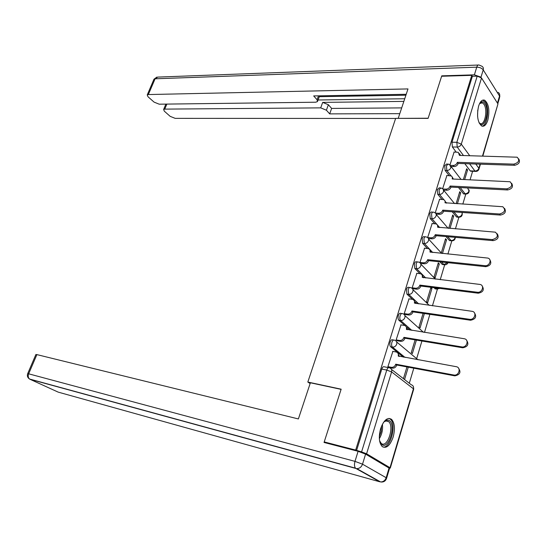 <?xml version="1.0" encoding="UTF-8"?>
<svg xmlns="http://www.w3.org/2000/svg" width="547" height="547" viewBox="0 0 547 547"><rect width="100%" height="100%" fill="white"/><g stroke="black" fill="none" stroke-linecap="round" stroke-linejoin="round"><path stroke-width="0.82" d="M393.573 340.036L392.746 339.892C391.734 339.352 390.866 340.063 390.141 342.039C389.594 344.207 389.765 345.786 390.667 346.777L392.425 347.085C391.529 346.087 391.358 344.507 391.905 342.34C392.63 340.364 393.498 339.646 394.51 340.193L394.619 340.234C396.452 340.795 397.143 342.121 396.698 344.2C395.864 346.258 394.442 347.215 392.425 347.085L405.081 357.471M401.703 313.534L400.855 313.404C399.878 312.905 399.05 313.588 398.36 315.469C397.826 317.602 397.99 319.181 398.866 320.214L400.623 320.487C399.748 319.455 399.583 317.869 400.124 315.735C400.807 313.848 401.635 313.164 402.613 313.663L402.913 313.78C404.65 314.347 405.3 315.619 404.869 317.588C404.042 319.612 402.633 320.576 400.623 320.487L411.857 330.409M409.689 287.503L408.814 287.394C407.877 286.929 407.084 287.592 406.435 289.384L406.927 294.129L408.677 294.361L408.192 289.609C408.841 287.818 409.628 287.148 410.565 287.613L411.057 287.804C412.698 288.372 413.306 289.595 412.889 291.462C412.076 293.452 410.674 294.416 408.677 294.361L418.776 303.92M417.532 261.938L416.636 261.842C415.734 261.411 414.982 262.054 414.366 263.757L414.838 268.509L416.582 268.707L416.117 263.948C416.725 262.239 417.484 261.603 418.38 262.027L419.05 262.286C420.602 262.861 421.176 264.03 420.773 265.801C419.966 267.757 418.571 268.727 416.582 268.707L425.757 277.979M425.245 236.824L424.322 236.742C423.453 236.352 422.735 236.967 422.154 238.595L422.605 243.34L424.349 243.504L423.898 238.745C424.479 237.118 425.197 236.502 426.058 236.892L426.899 237.22C428.363 237.795 428.903 238.916 428.506 240.591C427.72 242.519 426.332 243.49 424.349 243.504L432.745 252.543M432.827 212.14L431.87 212.079C431.043 211.723 430.352 212.318 429.805 213.863L430.243 218.615L431.98 218.745L431.542 213.986C432.089 212.434 432.78 211.839 433.6 212.195L434.612 212.598C435.986 213.166 436.492 214.239 436.109 215.826C435.33 217.727 433.956 218.697 431.98 218.745L439.726 227.593M440.273 187.894L439.289 187.84L437.327 189.57L437.744 194.315L439.473 194.417L439.056 189.659L441.019 187.929L443.248 189.146L443.583 191.498C442.81 193.358 441.443 194.335 439.473 194.417L443.904 199.764M447.596 164.059L446.584 164.025L444.718 165.693L445.121 170.438L446.844 170.507L446.441 165.755L448.308 164.079L449.62 164.613L450.926 167.58C450.167 169.42 448.807 170.39 446.844 170.507L450.947 175.744M487.862 120.066C489.866 110.48 488.806 103.862 484.669 100.21C482.215 99.39 480.191 101.352 478.598 106.097C476.574 115.697 477.606 122.337 481.695 126.015C484.218 126.883 486.269 124.901 487.862 120.066M393.19 436.985C395.249 428.903 394.715 423.029 391.59 419.364C387.474 416.93 383.809 420.055 380.603 428.739C378.524 436.807 379.016 442.694 382.079 446.407C386.312 448.93 390.018 445.784 393.19 436.985M409.3 383.242L413.799 368.193M416.732 358.381L421.915 341.02M424.486 332.412L429.88 314.34M432.431 305.814L437.395 289.199M440.232 279.695L444.67 264.83M447.897 254.047L451.829 240.871M455.419 228.851L458.865 217.309M462.81 204.099L465.791 194.137M470.078 179.785L472.615 171.286M324.221 441.921L355.666 450.078L471.767 75.342L441.627 76.259L428.103 118.378L395.659 118.364L307.824 382.052L341.15 389.19L324.221 441.921L326.094 442.995M388.842 467.917L390.278 468.116L390.004 467.712L366.586 453.784L361.581 451.904L386.763 370.059C387.522 368.001 388.418 367.249 389.457 367.803C391.351 368.384 392.076 369.758 391.618 371.926L366.586 453.784M355.666 450.078L361.581 451.904M471.603 170.917L470.201 170.862L464.82 163.656M456.184 152.087L452.369 146.965L457.224 147.068L456.841 142.309L477.196 76.149L481.524 77.968L497.961 103.923L482.844 156.045M477.196 76.149L472.382 76.293L471.767 75.342M457.401 203.764L460.677 192.879L459.391 192.811M460.677 192.879L459.733 191.682L456.116 203.689M446.913 175.45L442.673 188.633M449.99 228.414L453.675 216.168L452.39 216.072M453.675 216.168L452.704 215.012L448.704 228.311M439.59 199.279L435.214 212.886M442.448 253.507L446.55 239.846L445.265 239.73M446.55 239.846L445.566 238.731L441.388 252.598M432.144 223.525L427.631 237.535M439.309 263.934L438.297 262.854L434.051 276.96L435.077 278.02L439.309 263.934L438.017 263.798M424.561 248.194L419.966 262.457L421.094 263.428M431.945 288.433L430.906 287.394L426.585 301.753L427.638 302.764L431.945 288.433L430.646 288.269M416.848 273.302L412.164 287.825L413.313 288.754M408.999 298.86L404.219 313.643L405.395 314.532M423.091 313.356L418.988 326.969L420.062 327.94L424.39 313.547M401.013 324.884L396.131 339.933L397.334 340.781M415.098 339.892L411.262 352.637L412.363 353.567L416.404 340.104M392.883 351.379L387.891 366.709L389.04 367.605M403.344 357.164L390.667 346.777M410.12 330.128L407.071 327.441M405.019 325.629L398.866 320.214M417.046 303.681L415.405 302.135M412.438 299.339L406.927 294.129M435.802 288.953L433.839 287.667M424.028 277.773L423.337 277.076M419.946 273.657L414.838 268.509M443.125 264.604L442.188 264.351L439.85 261.842M431.029 252.372L429.839 249.863M427.385 248.468L422.605 243.34M450.318 240.673L449.374 240.386L446.003 236.557M434.735 223.723L430.243 218.615M457.395 217.132L456.43 216.824L452.246 211.785M441.983 199.423L437.744 194.315M464.348 193.994L463.371 193.652L458.53 187.491M449.135 175.546L445.121 170.438M310.135 383.563L307.824 382.052M464.683 179.546L467.562 169.98L466.283 169.932M467.562 169.98L466.639 168.75L463.405 179.491M454.113 152.032L450.01 164.804M404.548 379.543L408.274 367.16M356.541 450.598L381.765 369.095C382.524 367.051 383.426 366.305 384.466 366.852L388.555 367.625M472.382 76.293L451.979 142.22L452.369 146.965M406.961 366.914L403.419 378.668M450.632 165.365L453.217 165.454C455.172 165.338 456.526 164.367 457.278 162.548L458.119 163.662C457.374 165.481 456.02 166.452 454.065 166.561L451.043 166.459L461.018 179.382M459.555 153.659L460.492 155.437M518.754 158.883C520.402 162.131 519.007 164.271 514.577 165.297L458.188 163.437M457.347 162.322L513.804 164.134C518.829 162.637 519.958 160.326 517.175 157.208L459.453 155.41L458.283 152.305L453.942 152.025M443.132 189.016L445.949 189.159C447.918 189.077 449.278 188.106 450.037 186.253L450.906 187.341C450.147 189.187 448.786 190.151 446.824 190.24L443.665 190.069M452.328 177.098L453.319 179.04M511.725 183.409C513.469 186.759 512.081 188.941 507.575 189.959L450.974 187.108M450.106 186.028L506.782 188.838C511.924 187.306 513.011 184.948 510.05 181.748L452.253 178.992L452.348 177.16L451.453 175.99L446.735 175.443M435.453 213.063L438.564 213.282C440.533 213.227 441.901 212.263 442.673 210.383L443.562 211.429C442.79 213.303 441.422 214.274 439.453 214.321L436.13 214.089M444.971 200.934L446.017 203.06M504.56 208.373C506.413 211.833 505.038 214.062 500.443 215.067L443.631 211.197M442.749 210.144L499.623 213.986C504.881 212.421 505.941 210.007 502.796 206.732L444.998 202.759C445.367 201.234 444.889 200.188 443.562 199.621L439.405 199.265M480.375 76.949L474.386 74.836L441.757 75.842L428.151 118.234L398.373 118.364M398.264 118.227L407.994 88.922L148.34 94.556L147.239 94.925L148.011 96.757L154.083 102.125L159.204 104.19L315.633 102.221L317.465 101.612L317.089 99.752L318.518 95.841M406.216 94.289L313.684 95.93L317.089 99.752M166.862 104.094L164.756 109.12L163.621 109.475L164.339 111.191L170.165 116.347L175.17 118.357L395.625 118.46M326.402 110.207L320.699 107.868L322.682 102.392L328.378 104.73L326.402 110.207L329.677 113.879L399.782 113.653M164.756 109.12L320.699 107.868M441.757 75.842L442.038 76.245M405.908 95.212L319.263 96.689M322.682 102.392L403.857 101.386M318.06 99.992L404.732 98.747M328.378 104.73L331.632 108.422L401.696 107.896M331.632 108.422L329.677 113.879M319.639 95.821L317.684 101.01M310.388 382.784L298.382 418.94L36.888 354.606L28.656 373.813L354.989 461.367L358.094 451.309L324.05 442.461L341.096 389.361L310.388 382.784M389.047 468.034L365.594 454.126L362.517 464.184L386.168 477.716L389.047 468.034L389.457 468.642L386.661 478.064M35.863 354.572L36.888 354.606M358.094 451.309L365.594 454.126M479.514 103.691C481.394 101.188 483.199 101.147 484.936 103.554C490.146 110.856 484.184 130.849 479.124 122.829L478.981 122.617M479.049 122.719L480.02 123.458C484.71 126.186 488.033 109.865 483.951 104.272L482.399 102.809L479.589 103.581M482.037 126.152C487.302 125.762 489.729 108.176 485.367 102.139L482.775 100.108M383.433 422.516C385.519 420.103 387.474 419.46 389.307 420.588C396.349 424.677 388.91 449.613 382.025 444.711L379.57 440.704M379.864 441.668L381.491 443.61C387.625 448.041 394.592 426.202 388.602 421.58L386.558 420.78L384.09 421.792M382.927 447.036C390.592 448.656 396.965 424.212 390.278 419.159L388.992 418.38M427.638 237.528L431.043 237.829C433.019 237.808 434.4 236.837 435.18 234.93L436.089 235.942C435.309 237.849 433.928 238.813 431.952 238.834L428.54 238.526M437.477 225.186L438.585 227.497M497.257 233.788C499.226 237.357 497.866 239.641 493.175 240.639L436.157 235.702M435.255 234.69L492.341 239.593C497.715 238 498.734 235.525 495.397 232.174L437.545 227.169C437.928 225.562 437.415 224.468 436.007 223.901L431.945 223.504M419.973 262.437L423.385 262.806C425.375 262.82 426.763 261.856 427.556 259.914L428.486 260.892C427.692 262.827 426.304 263.791 424.322 263.777L420.889 263.408M489.804 259.661C491.91 263.339 490.57 265.685 485.777 266.683L428.554 260.645M427.631 259.675L484.922 265.678C489.524 266.368 492.286 259.182 487.856 258.081L429.963 252.017C430.352 250.314 429.805 249.179 428.315 248.605L424.363 248.174M412.171 287.797L415.597 288.235C417.587 288.283 418.988 287.319 419.788 285.349L420.746 286.286C419.939 288.255 418.544 289.213 416.554 289.165L413.094 288.727M422.058 274.963L423.31 277.691M482.201 286.006C484.464 289.801 483.145 292.207 478.242 293.213L420.821 286.04M419.864 285.096L477.36 292.248C482.098 293.048 484.799 285.5 480.17 284.467L422.243 277.308C422.646 275.51 422.058 274.327 420.479 273.753L416.636 273.274M404.226 313.616L407.665 314.122C409.662 314.204 411.071 313.24 411.884 311.236L412.862 312.139C412.048 314.135 410.64 315.093 408.643 315.01L405.163 314.498M414.134 300.515L415.467 303.469M474.44 312.836C476.875 316.754 475.582 319.222 470.564 320.241L412.937 311.886M411.966 310.99L469.661 319.318C474.529 320.234 477.169 312.303 472.334 311.359L414.387 303.059C414.804 301.158 414.175 299.927 412.5 299.353L408.773 298.833M396.137 339.899L399.59 340.48C401.594 340.596 403.009 339.639 403.836 337.602L404.842 338.456C404.014 340.494 402.599 341.451 400.595 341.328L397.081 340.733M406.052 326.525L407.481 329.711M466.523 340.166C469.148 344.207 467.89 346.743 462.741 347.783L404.917 338.203M403.918 337.349L461.812 346.907C466.817 347.947 469.388 339.605 464.348 338.757L406.38 329.273C406.811 327.27 406.141 325.985 404.377 325.41L400.773 324.843M387.905 366.668L391.406 367.331C393.402 367.461 394.818 366.504 395.645 364.452L396.664 365.266C395.843 367.31 394.435 368.268 392.438 368.138L388.849 367.454M397.813 353.006L399.337 356.439M458.427 368.008C461.271 372.145 460.061 374.763 454.81 375.857L396.746 365.006M395.72 364.193L453.853 375.03C458.988 376.145 461.422 367.42 456.205 366.681L398.237 355.967C398.674 353.854 397.963 352.514 396.103 351.953L392.623 351.338M391.488 369.382L411.269 384.773C413.122 385.355 413.84 386.695 413.423 388.794L391.618 371.926L386.763 370.059L381.765 369.095M390.004 467.712L413.423 388.794L413.635 389.375L390.326 467.945M470.201 170.862L474.933 171.04L469.593 163.813M463.459 155.519L457.224 147.068C459.186 146.931 460.54 145.953 461.285 144.141L469.709 155.683M475.781 164.018L478.871 168.25L480.081 164.155M482.495 156.032L497.961 103.923M481.524 77.968L461.285 144.141L456.841 142.309L451.979 142.22M434.886 288.72L436.595 288.939L435.542 287.879M442.188 264.351L443.891 264.529L441.552 262.02M449.374 240.386L451.063 240.536L447.706 236.701M456.43 216.824L458.119 216.947L453.942 211.901M446.66 203.101L445.914 202.199M463.371 193.652L465.053 193.747L460.218 187.573M465.962 194.11L465.053 193.747C466.967 193.665 468.28 192.742 469.005 190.958L467.63 187.949M459.008 217.282L458.119 216.947C460.034 216.899 461.36 215.969 462.092 214.164L462.065 212.455M451.931 240.844L451.063 240.536C452.991 240.516 454.325 239.593 455.063 237.76L455.152 237.35M444.738 264.816L443.891 264.529L447.508 262.649M437.415 289.192L436.595 288.939L439.029 288.31M417.99 359.796L396.657 341.937M475.849 171.43L474.933 171.04C476.847 170.938 478.16 170.008 478.871 168.25L478.919 169.269C478.242 170.849 477.039 171.553 475.309 171.389L470.584 171.204M457.278 162.548L458.119 163.662M453.217 165.454L454.065 166.561M513.804 164.134L514.577 165.297M450.037 186.253L450.906 187.341M445.949 189.159L446.824 190.24M506.782 188.838L507.575 189.959M442.673 210.383L443.562 211.429M438.564 213.282L439.453 214.321M499.623 213.986L500.443 215.067M497.442 103.103L499.534 96.053L483.22 69.893L480.943 77.339M474.386 74.836L476.752 67.172L155.095 78.795L148.34 94.556M153.844 79.534L157.775 77.093L478.167 65.038M476.752 67.172C479.692 67.247 481.845 68.156 483.22 69.893C483.664 68.19 483.199 66.96 481.818 66.201L479.001 65.011C478.085 64.731 477.333 65.455 476.752 67.172M498.132 92.409C499.486 93.181 499.958 94.399 499.534 96.053L499.548 97.776L497.797 103.67M58.167 392.117L379.782 481.798L355.906 468.464L30.003 379.283L58.167 392.117M29.203 378.811L29.559 379.023C28.15 377.792 27.849 376.056 28.656 373.813L27.651 373.724M386.592 478.29L386.168 477.716C385.122 480.526 383.269 481.934 380.603 481.941C383.57 482.345 385.567 481.128 386.592 478.29M35.904 354.477L27.685 373.649C26.94 375.919 27.569 377.717 29.559 379.023L355.523 468.17C354.347 466.714 354.169 464.444 354.989 461.367L362.517 464.184C361.41 467.104 359.488 468.581 356.747 468.608L380.63 481.948M477.75 110.097L477.579 116.237M382.401 424.274C383.009 429.443 381.991 434.229 379.344 438.639M379.31 436.745L381.143 431.515L381.608 425.956M435.18 234.93L436.089 235.942M431.043 237.829L431.952 238.834M492.341 239.593L493.175 240.639M427.556 259.914L428.486 260.892M423.385 262.806L424.322 263.777M484.922 265.678L485.777 266.683M419.788 285.349L420.746 286.286M415.597 288.235L416.554 289.165M477.36 292.248L478.242 293.213M411.884 311.236L412.862 312.139M407.665 314.122L408.643 315.01M469.661 319.318L470.564 320.241M403.836 337.602L404.842 338.456M399.59 340.48L400.595 341.328M406.38 329.273L406.756 329.595M461.812 346.907L462.741 347.783M395.645 364.452L396.664 365.266M391.365 367.324L392.39 368.124M398.237 355.967L398.667 356.316M453.819 375.023L454.769 375.851M390.127 419.029L391.59 419.364M463.712 193.959L465.394 194.048C468.15 194.069 469.388 192.708 469.121 189.959M456.731 217.091L458.42 217.207C461.237 217.275 462.502 215.901 462.208 213.091M449.627 240.612L451.323 240.762C453.805 240.974 455.145 239.846 455.323 237.364M442.407 264.529L444.102 264.714C445.942 265.035 447.241 264.365 448 262.697M435.056 288.864L436.759 289.076L439.829 288.413M443.699 190.26L454.557 203.587M436.219 214.465L448.109 228.263M428.602 239.087L441.716 253.432M420.848 264.139L435.419 279.127M412.937 289.623L429.292 305.376M404.876 315.551L423.433 332.248M413.703 389.081L413.477 386.907M479.083 168.722L480.437 164.168M147.239 94.925L153.987 79.192L156.893 77.093M499.808 96.696L499.698 94.946M163.621 109.475L165.878 104.108M480.615 102.829L482.399 102.809M385.717 420.91L388.602 421.58M380.534 443.097L380.972 443.207M391.406 367.331L392.438 368.138M453.853 375.03L454.81 375.857"/></g></svg>
